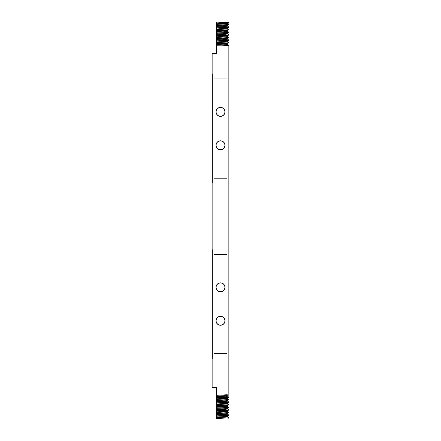 <?xml version="1.0" encoding="UTF-8"?>
<svg xmlns="http://www.w3.org/2000/svg" width="441" height="441" viewBox="0 0 441 441"><rect width="100%" height="100%" fill="white"/><g stroke="black" fill="none" stroke-linecap="round" stroke-linejoin="round"><path stroke-width="0.66" d="M220.5 282.857A4.493 4.493 0 0 0 216.007 287.345A4.493 4.493 0 0 0 220.5 291.837A4.493 4.493 0 0 0 224.993 287.345A4.493 4.493 0 0 0 220.5 282.857M220.5 316.28A4.493 4.493 0 0 0 216.007 320.767A4.493 4.493 0 0 0 220.5 325.26A4.493 4.493 0 0 0 224.993 320.767A4.493 4.493 0 0 0 220.5 316.28M220.5 140.806A4.493 4.493 0 0 0 216.007 145.298A4.493 4.493 0 0 0 220.5 149.791A4.493 4.493 0 0 0 224.993 145.298A4.493 4.493 0 0 0 220.5 140.806M220.5 107.384A4.493 4.493 0 0 0 216.007 111.876A4.493 4.493 0 0 0 220.5 116.363A4.493 4.493 0 0 0 224.993 111.876A4.493 4.493 0 0 0 220.5 107.384M220.5 291.733A4.388 4.388 0 0 1 216.112 287.345A4.388 4.388 0 0 1 220.5 282.962A4.388 4.388 0 0 1 224.888 287.345A4.388 4.388 0 0 1 220.5 291.733M220.5 325.155A4.388 4.388 0 0 1 216.112 320.767A4.388 4.388 0 0 1 220.5 316.384A4.388 4.388 0 0 1 224.888 320.767A4.388 4.388 0 0 1 220.5 325.155M220.5 149.686A4.388 4.388 0 0 1 216.112 145.298A4.388 4.388 0 0 1 220.5 140.911A4.388 4.388 0 0 1 224.888 145.298A4.388 4.388 0 0 1 220.5 149.686M220.5 116.264A4.388 4.388 0 0 1 216.112 111.876A4.388 4.388 0 0 1 220.5 107.488A4.388 4.388 0 0 1 224.888 111.876A4.388 4.388 0 0 1 220.5 116.264M216.322 24.553L216.322 24.442C220.583 24.128 227.71 23.825 227.44 23.516L228.857 24.332C229.122 24.624 221.619 24.911 216.322 25.209L216.322 22.05L228.857 22.05L228.857 24.663L227.407 25.517L216.322 26.399L216.322 25.209L216.322 26.074M212.143 358.373L212.143 387.617L216.322 387.617L216.322 418.515C221.564 418.222 229.127 417.936 228.857 417.644L227.407 416.789M228.857 418.95L228.857 417.644L228.857 418.95L216.322 418.95L216.322 418.515M227.407 41.757L228.857 42.612L227.407 43.797L216.322 44.679L216.322 33.907M227.407 39.144L228.857 40.004L227.407 41.184L216.322 42.066M227.407 36.531L228.857 37.391L227.407 38.576L216.322 39.458M227.407 33.924L228.857 34.778L227.407 35.964L216.322 36.846M227.407 31.311L228.857 32.171L227.407 33.351L216.322 34.233M227.407 28.698L228.857 29.558L227.407 30.738L216.322 31.62L216.322 26.399M227.407 26.091L228.857 26.945L227.407 28.13L216.322 29.012M213.979 353.671L227.021 353.671L227.021 254.446L213.979 254.446L213.979 353.671M227.021 78.972L213.979 78.972L213.979 178.197L227.021 178.197L227.021 78.972M227.407 44.37L228.857 45.225C229.127 45.517 221.564 45.803 216.322 46.096L216.322 53.383L212.143 53.383L212.143 74.275M212.314 182.899L212.314 74.275L212.314 182.899M212.143 182.899L212.143 249.744M212.314 358.373L212.314 249.744L212.314 358.373M216.322 395.34L227.258 394.734L227.258 397.016L226.117 396.2L226.117 395.549L227.258 394.734M226.117 396.2L216.322 396.861L216.322 397.628L227.258 397.016M216.322 397.953C221.514 397.661 229.122 397.374 228.857 397.082L227.407 397.936L225.412 398.223L216.322 398.818M228.857 45.225L228.857 397.082M216.322 401.106L216.322 400.241C221.564 399.943 229.127 399.656 228.857 399.364L227.407 398.51M216.322 402.198L216.322 401.431L225.412 400.836L227.407 400.549L228.857 399.364L228.857 399.695C229.122 399.987 221.514 400.274 216.322 400.566M216.322 402.848C221.564 402.556 229.127 402.269 228.857 401.977L227.407 401.123M216.322 404.044L225.412 403.449L227.407 403.162L228.857 401.977L228.857 402.302C229.122 402.594 221.514 402.881 216.322 403.173M216.322 406.326L216.322 405.461C221.564 405.163 229.127 404.882 228.857 404.59L227.407 403.73M216.322 406.652L225.412 406.056L227.407 405.77L228.857 404.59L228.857 404.915C229.122 405.207 221.514 405.494 216.322 405.786M216.322 408.939L216.322 408.074C221.564 407.776 229.127 407.49 228.857 407.197L227.407 406.343M216.322 410.031L216.322 409.265L225.412 408.669L227.407 408.383L228.857 407.197L228.857 407.528C229.122 407.82 221.514 408.107 216.322 408.399M216.322 410.681C221.564 410.389 229.127 410.102 228.857 409.81L227.407 408.956M216.322 411.877L225.412 411.282L227.407 410.995L228.857 409.81L228.857 410.136C229.122 410.428 221.514 410.714 216.322 411.006M216.322 414.16L216.322 413.294C221.564 412.997 229.127 412.715 228.857 412.423L227.407 411.563M216.322 414.485L225.412 413.89L227.407 413.603L228.857 412.423L228.857 412.748C229.122 413.041 221.514 413.327 216.322 413.619M216.322 415.251L216.322 415.907C221.564 415.609 229.127 415.323 228.857 415.031L227.407 414.176M216.322 417.098L225.412 416.502L227.407 416.216L228.857 415.031L228.857 415.361C229.122 415.654 221.514 415.94 216.322 416.232M228.857 182.899L228.857 74.275M228.857 358.373L228.857 249.744M216.322 400.241L216.322 399.585M216.322 405.461L216.322 404.81M216.322 413.294L216.322 412.644M216.322 28.141C221.564 27.849 229.127 27.562 228.857 27.27L228.857 26.945C229.122 27.237 221.619 27.518 216.322 27.816L216.322 27.166M216.322 30.754C221.564 30.462 229.127 30.175 228.857 29.883L228.857 29.558C229.122 29.845 221.619 30.131 216.322 30.429L216.322 29.779M216.322 33.367C221.564 33.069 229.127 32.788 228.857 32.496L228.857 32.171C229.122 32.458 221.619 32.744 216.322 33.042L216.322 31.62M216.322 35.98C221.564 35.682 229.127 35.396 228.857 35.104L228.857 34.778C229.122 35.071 221.619 35.357 216.322 35.649L216.322 34.999M216.322 38.587C221.564 38.295 229.127 38.009 228.857 37.717L228.857 37.391C229.122 37.683 221.619 37.965 216.322 38.262L216.322 37.612M216.322 41.2C221.564 40.903 229.127 40.622 228.857 40.329L228.857 40.004C229.122 40.291 221.619 40.578 216.322 40.875L216.322 40.219M228.857 42.612C229.122 42.904 221.619 43.19 216.322 43.483M228.857 42.937C229.127 43.229 221.564 43.516 216.322 43.813M228.857 24.332L228.857 24.663C229.127 24.955 221.564 25.236 216.322 25.534M216.322 32.386L216.322 33.042M216.322 46.096L216.322 44.679M227.44 23.516L227.44 22.866L228.857 22.05L227.407 22.904M228.857 22.05C229.127 22.342 221.564 22.629 216.322 22.921M227.44 43.753L227.44 44.409L225.412 44.734L216.322 45.329M227.44 41.145L227.44 41.796L225.412 42.121L216.322 42.722M227.44 38.532L227.44 39.188L225.412 39.514L216.322 40.109M227.44 35.919L227.44 36.575L225.412 36.901L216.322 37.496M227.44 33.312L227.44 33.963L225.412 34.288L216.322 34.889M227.44 30.699L227.44 31.35L225.412 31.68L216.322 32.276M227.44 28.086L227.44 28.742L225.412 29.067L216.322 29.663M227.44 25.479L227.44 26.129L225.412 26.454L216.322 27.055M227.44 22.866C227.71 23.175 220.583 23.478 216.322 23.786M216.322 399.474L225.412 398.879L227.44 398.548L227.44 397.898M216.322 402.082L225.412 401.486L227.44 401.161L227.44 400.511M216.322 404.695L225.412 404.099L227.44 403.774L227.44 403.118M216.322 407.308L225.412 406.712L227.44 406.382L227.44 405.731M216.322 409.915L225.412 409.32L227.44 408.994L227.44 408.344M216.322 412.528L225.412 411.933L227.44 411.607L227.44 410.951M216.322 415.141L225.412 414.546L227.44 414.215L227.44 413.564M216.322 417.754L225.412 417.153L227.44 416.828L227.44 416.177M216.322 396.211L226.117 395.549"/></g></svg>
